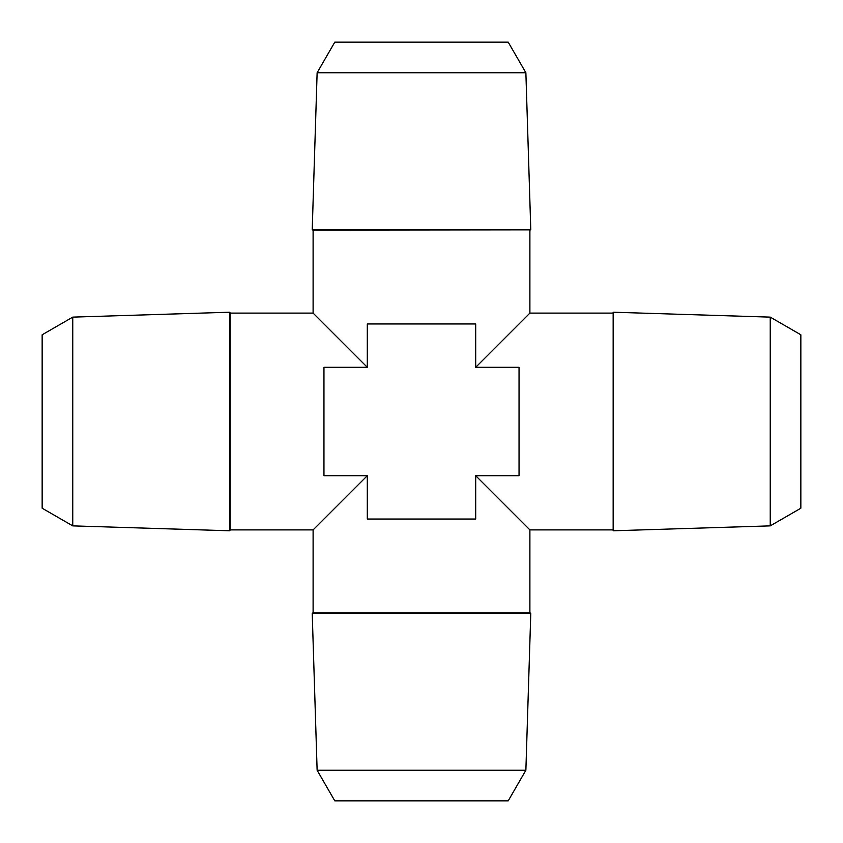 <?xml version="1.0" encoding="UTF-8"?>
<svg xmlns="http://www.w3.org/2000/svg" width="843" height="843" viewBox="0 0 843 843"><rect width="100%" height="100%" fill="white"/><g stroke="black" fill="none" stroke-linecap="round" stroke-linejoin="round"><path stroke-width="1.26" d="M770.249 525.874L800.85 508.213L800.85 334.787L770.249 317.126L613.156 312.216L613.156 530.784L770.249 525.874L770.249 317.126M525.874 72.751L508.213 42.15L334.787 42.15L317.126 72.751L312.216 229.844L530.784 229.844L525.874 72.751L317.126 72.751M317.126 770.249L334.787 800.85L508.213 800.85L525.874 770.249L530.784 613.156L312.216 613.156L317.126 770.249L525.874 770.249M613.156 530.784L613.156 312.216M72.751 317.126L42.15 334.787L42.15 508.213L72.751 525.874L229.844 530.784L229.844 312.216L72.751 317.126L72.751 525.874M475.694 519.046L367.306 519.046L475.694 519.046L475.694 475.694L529.889 529.889L475.694 475.694L519.046 475.694L519.046 367.306L475.694 367.306L529.889 313.111L475.694 367.306L475.694 323.954L367.306 323.954L367.306 367.306L313.111 313.111L367.306 367.306L323.954 367.306L323.954 475.694L323.954 367.306M612.914 529.889L529.889 529.889L529.889 612.914L313.111 612.914L313.111 529.889L230.086 529.889L230.086 313.111L313.111 313.111L313.111 230.086L530.784 229.844M519.046 475.694L519.046 367.306M367.306 519.046L367.306 475.694L313.111 529.889L367.306 475.694L323.954 475.694M475.694 323.954L367.306 323.954M230.086 313.111L229.844 312.216M612.914 313.111L529.889 313.111L529.889 230.086M313.111 230.086L312.216 229.844M313.111 612.914L312.216 613.156M529.889 612.914L530.784 613.156M230.086 529.889L229.844 530.784"/></g></svg>
